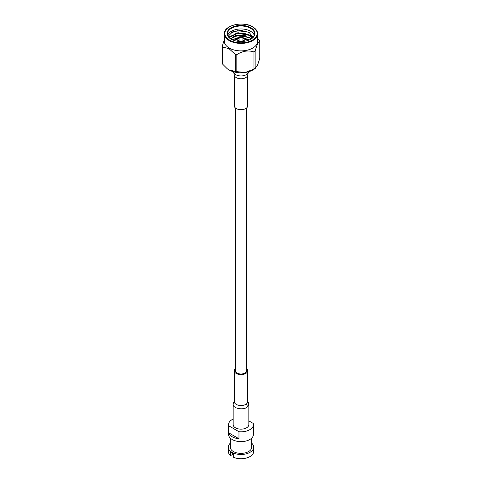 <?xml version="1.0" encoding="UTF-8"?>
<svg xmlns="http://www.w3.org/2000/svg" width="482" height="482" viewBox="0 0 482 482"><rect width="100%" height="100%" fill="white"/><g stroke="black" fill="none" stroke-linecap="round" stroke-linejoin="round"><path stroke-width="0.72" d="M235.379 107.926L235.379 370.748A5.621 3.247 0 0 0 237.024 373.044A5.621 3.247 0 0 0 243.151 373.749A5.621 3.247 0 0 0 246.621 370.748L246.621 107.926M244.796 41.205A6.001 3.464 0 0 0 242.892 40.596M239.108 40.596A6.001 3.464 0 0 0 237.204 41.205M242.338 35.951L241.572 35.511L242.338 35.951A1.892 1.091 180 0 1 242.892 36.722A1.892 1.091 180 0 1 241.723 37.735A1.892 1.091 180 0 1 239.662 37.5A1.892 1.091 180 0 1 239.108 36.722A1.892 1.091 180 0 1 239.662 35.951L240.428 35.511A0.813 0.47 0 0 0 240.428 36.174A0.813 0.47 0 0 0 241.572 36.174A0.813 0.47 0 0 0 241.572 35.511A0.813 0.47 0 0 0 240.428 35.511M253.026 37.373L249.254 32.505L240.976 30.354L232.535 31.908L228.161 36.246M254.273 35.282A13.52 7.808 0 0 0 241 28.962A13.52 7.808 0 0 0 227.727 35.282M249.08 40.018L242.892 37.97M239.108 37.837L232.306 39.753M250.983 39.066L249.182 37.626L238.006 35.487L230.535 38.747M252.122 38.247L249.182 35.174L238.006 33.035L229.824 37.349L229.577 37.976M229.51 37.915L229.824 37.042L238.006 32.722L249.182 34.861L252.219 38.162M230.372 38.632L238.006 35.18L249.182 37.313L251.164 38.952M232.029 39.62L239.108 37.53M242.892 37.656L249.381 39.892M255.153 68.33A19.208 11.092 180 0 1 253.984 69.01L253.984 51.948A19.208 11.092 0 0 0 255.153 51.273L255.153 68.33L257.454 65.498L259.75 58.43L259.75 41.374A19.208 11.092 0 0 0 259.322 40.446L257.635 38.518M222.678 64.166A19.208 11.092 180 0 1 222.25 63.238L222.25 46.182A19.208 11.092 0 0 0 222.678 47.103L222.678 64.166L227.13 68.661L228.956 69.902L235.234 71.414L235.234 54.352A19.208 11.092 0 0 0 236.831 54.605L236.831 71.661A19.208 11.092 180 0 1 235.234 71.414M259.75 41.374C258.225 41.904 256.695 45.206 255.153 51.273M236.831 71.661L245.41 72.451L253.984 69.01M253.984 51.948C248.29 50.074 242.573 50.959 236.831 54.605M235.234 54.352L228.956 48.616L222.678 47.103M222.25 46.182L224.365 39.518M227.203 68.721A17.033 9.833 0 0 0 227.287 68.787A17.033 9.833 0 0 0 228.956 69.902A17.033 9.833 0 0 0 245.41 72.451A17.033 9.833 0 0 0 254.713 68.787L255.725 67.992M250.706 39.235A13.52 7.808 0 0 0 254.52 33.806A13.52 7.808 0 0 0 250.562 28.287A13.52 7.808 0 0 0 235.825 26.594A13.52 7.808 0 0 0 227.48 33.806A13.52 7.808 0 0 0 231.294 39.235M224.365 33.806L224.365 41.271A16.635 9.604 0 0 0 229.239 48.061A16.635 9.604 0 0 0 247.362 50.14A16.635 9.604 0 0 0 257.635 41.271L257.635 33.806A16.635 9.604 180 0 1 247.362 42.675A16.635 9.604 180 0 1 229.239 40.596A16.635 9.604 180 0 1 224.365 33.806C223.419 25.606 243.012 20.606 252.67 26.817C255.936 28.781 257.587 31.107 257.635 33.806M250.863 27.763A13.948 8.049 180 0 1 250.863 39.15A13.948 8.049 180 0 1 231.137 39.15A13.948 8.049 180 0 1 231.137 27.763A13.948 8.049 180 0 1 250.863 27.763M230.613 33.023L237.499 30.721L248.423 32.071M228.733 37.084L237.499 33.174L250.562 35.602L252.893 37.518M232.125 37.102L237.499 35.626L240.548 35.451M241.518 35.481L250.562 38.054L251.52 38.711M232.125 39.554L239.108 37.933M242.892 38.048L249.417 39.879M235.367 33.252L237.499 32.866L245.489 33.282M235.367 35.704L237.499 35.319L245.489 35.734M235.367 38.156L239.108 37.626M242.892 37.741L245.489 38.186M236.716 41.121A6.429 3.711 180 0 1 239.108 40.337M242.892 40.337A6.429 3.711 180 0 1 245.284 41.121M245.742 108.552A6.706 3.874 180 0 1 238.433 109.39A6.706 3.874 180 0 1 234.294 105.817L234.294 74.909A6.706 3.874 180 0 0 238.433 78.482A6.706 3.874 180 0 0 245.742 77.644A6.706 3.874 180 0 0 247.706 74.909L247.706 105.817A6.706 3.874 180 0 1 245.742 108.552M233.523 453.785L230.613 455.617A12.707 7.338 180 0 1 228.293 451.387L228.293 447.145A12.707 7.338 0 0 0 232.011 452.333A12.707 7.338 0 0 0 245.862 453.923A12.707 7.338 0 0 0 253.707 447.145A12.707 7.338 0 0 0 251.761 443.247M253.707 447.145L253.707 451.387A12.707 7.338 180 0 1 246.85 457.9A12.707 7.338 180 0 1 233.674 457.382L233.674 453.851A12.707 7.338 180 0 1 232.011 453.044A12.707 7.338 180 0 1 230.613 452.08L230.613 455.617M230.239 443.247A12.707 7.338 0 0 0 228.293 447.145M233.161 419.045A12.436 7.182 0 0 0 228.564 424.618L228.564 434.433A12.436 7.182 0 0 0 232.203 439.506A12.436 7.182 0 0 0 245.76 441.066A12.436 7.182 0 0 0 253.436 434.433L253.436 424.618A12.436 7.182 0 0 0 253.273 423.449L248.839 420.888M238.97 431.703L238.97 438.771A12.436 7.182 180 0 1 232.203 436.764A12.436 7.182 180 0 1 228.727 432.854L228.727 425.793L238.97 431.703A12.436 7.182 0 0 0 253.436 424.618M228.564 424.618A12.436 7.182 0 0 0 228.727 425.793M234.626 400.97C233.734 401.904 233.246 403.018 233.161 404.302L233.161 424.618A7.839 4.525 0 0 0 235.457 427.823A7.839 4.525 0 0 0 247.658 427.01A7.839 4.525 0 0 0 248.839 424.618L248.839 404.308L247.658 406.7L246.332 404.006A6.706 3.874 0 0 0 247.706 401.663L247.706 401.723M230.239 438.03L230.239 447.145A10.761 6.212 0 0 0 233.39 451.538A10.761 6.212 0 0 0 245.121 452.887A10.761 6.212 0 0 0 251.761 447.145L251.761 438.03M228.727 432.854L238.97 438.771M235.379 368.64A6.706 3.874 0 0 0 234.294 370.748A6.706 3.874 0 0 0 236.258 373.49A6.706 3.874 0 0 0 243.567 374.327A6.706 3.874 0 0 0 247.706 370.748A6.706 3.874 0 0 0 246.621 368.64M252.46 26.841A16.207 9.357 0 0 0 225.347 31.035A16.207 9.357 0 0 0 245.193 42.494A16.207 9.357 0 0 0 252.46 26.841M247.941 40.44A9.158 5.284 0 0 0 247.471 40.151A9.158 5.284 0 0 0 242.892 38.717M239.108 38.717A9.158 5.284 0 0 0 234.059 40.44M248.459 71.794A7.465 4.308 180 0 1 246.278 74.674A7.465 4.308 180 0 1 238.277 75.638A7.465 4.308 180 0 1 233.541 71.794M233.161 404.308C232.692 408.609 244.037 410.634 247.658 406.7M234.294 370.748L234.294 401.657A6.706 3.874 0 0 0 236.258 404.398A6.706 3.874 0 0 0 246.332 404.006M242.892 41.434L242.892 36.722M239.108 41.434L239.108 36.722M248.103 40.386L242.892 38.632M233.897 40.386L239.108 38.632M233.535 71.631L234.294 74.909M248.465 71.631L247.706 74.909M247.368 400.964C248.025 401.446 248.513 402.566 248.839 404.314M247.706 370.748L247.706 401.657"/></g></svg>
